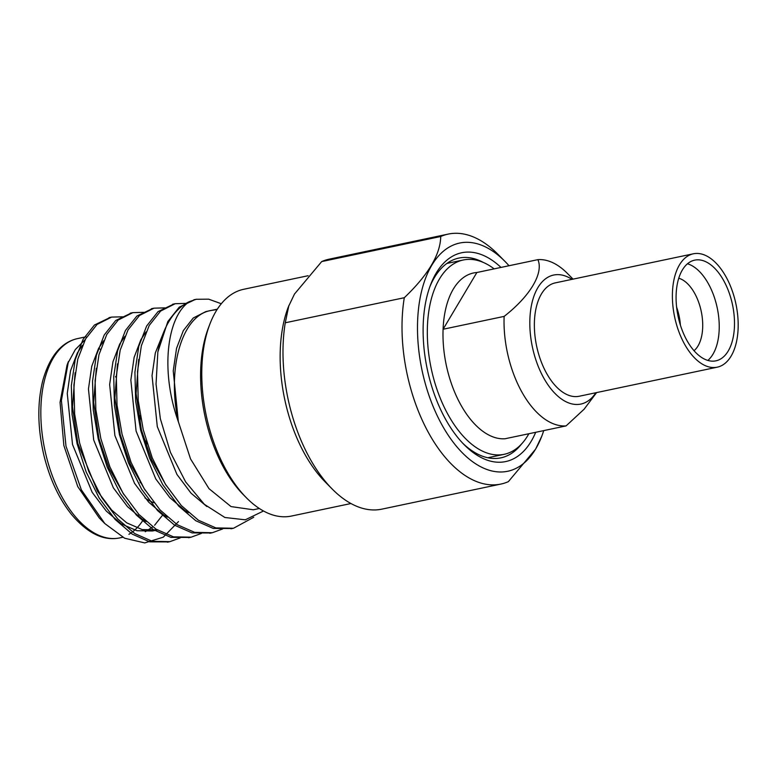 <?xml version="1.0" encoding="UTF-8"?>
<svg xmlns="http://www.w3.org/2000/svg" width="777" height="777" viewBox="0 0 777 777"><rect width="100%" height="100%" fill="white"/><g stroke="black" fill="none" stroke-linecap="round" stroke-linejoin="round"><path stroke-width="1.17" d="M573.057 279.128L567.395 273.407A84.47 45.678 -101.9 0 0 537.917 259.644L476.874 272.504A84.47 45.678 78.1 0 0 443.084 329.254L504.127 316.394A84.47 45.678 -101.9 0 0 566.083 425.903L505.04 438.752A84.47 45.678 78.1 0 1 443.084 329.254L476.874 272.504M571.969 279.361A65.928 35.655 78.1 0 0 537.878 287.636A65.928 35.655 78.1 0 0 536.363 361.344A65.928 35.655 78.1 0 0 578.253 404.438A65.928 35.655 78.1 0 0 595.852 392.744M566.083 425.903L584.09 409.226L596.59 392.589M537.917 259.644C543.754 273.203 530.108 296.134 504.127 316.394M494.143 268.861A99.291 53.691 78.1 0 0 463.238 259.994A99.291 53.691 78.1 0 0 439.461 278.962A99.291 53.691 78.1 0 0 438.364 393.317A99.291 53.691 78.1 0 0 504.166 454.312A99.291 53.691 78.1 0 0 528.865 433.741M509.003 265.734A116.608 63.054 78.1 0 0 504.963 261.393A116.608 63.054 78.1 0 0 423.815 283.284A116.608 63.054 78.1 0 0 448.824 436.111A116.608 63.054 78.1 0 0 535.654 448.989A116.608 63.054 78.1 0 0 541.773 436.208L535.596 449.155L508.362 481.653A127.739 69.075 -101.9 0 1 500.864 484.081A127.739 69.075 -101.9 0 1 426.418 428.787A127.739 69.075 -101.9 0 1 404.293 297.717L285.266 322.785A127.739 69.075 78.1 0 0 332.226 489.044A127.739 69.075 78.1 0 0 381.837 509.149L500.864 484.081M448.222 234.091L329.186 259.159A127.739 69.075 78.1 0 0 321.697 261.577L440.724 236.509A127.739 69.075 -101.9 0 1 448.222 234.091A127.739 69.075 -101.9 0 1 497.834 254.186L504.963 261.393M541.773 436.208A116.608 63.054 78.1 0 0 543.725 430.613M440.724 236.509C440.423 254.429 428.273 274.825 404.293 297.717M332.226 489.044L325.097 481.837A116.608 63.054 -101.9 0 1 288.286 307.032L294.464 294.075L321.697 261.577M285.266 322.785L288.879 305.468M483.216 262.393A102.069 55.196 78.1 0 0 458.848 258.081A102.069 55.196 78.1 0 0 434.411 277.574A102.069 55.196 78.1 0 0 429.817 286.839M462.752 443.23A102.069 55.196 78.1 0 0 500.922 457.838A102.069 55.196 78.1 0 0 521.474 444.065M535.712 432.294A106.702 57.702 -101.9 0 1 531.245 441.19A106.702 57.702 -101.9 0 1 464.248 444.784A106.702 57.702 -101.9 0 1 430.565 284.819A106.702 57.702 -101.9 0 1 500.99 267.424M246.445 497.824L243.473 494.823A111.237 60.15 -101.9 0 1 208.362 328.069L209.868 324.116A115.87 62.655 78.1 0 0 246.445 497.824A115.87 62.655 78.1 0 0 291.453 516.054L350.951 503.525M308.11 275.718L243.696 289.287A115.87 62.655 78.1 0 0 215.938 311.422A115.87 62.655 78.1 0 0 209.868 324.116M717.229 367.181L579.195 396.251A57.935 31.333 -101.9 0 1 540.811 360.654A57.935 31.333 -101.9 0 1 541.443 293.929A57.935 31.333 -101.9 0 1 555.322 282.867L693.346 253.797A57.935 31.333 -101.9 0 1 714.277 261.402A57.935 31.333 -101.9 0 1 738.15 322.426A57.935 31.333 -101.9 0 1 717.229 367.181A57.935 31.333 -101.9 0 1 678.836 331.594A57.935 31.333 -101.9 0 1 679.477 264.87A57.935 31.333 -101.9 0 1 693.346 253.797M253.195 509.77L231.012 506.575L209.013 488.684L190.53 458.906L178.36 421.726C166.705 369.046 181.585 315.093 211.121 310.46L217.356 309.149M211.218 310.45L205.915 311.567L193.25 318.007L183.314 330.643L176.544 348.339L173.242 370.911L178.36 421.726C160.043 370.687 167.006 316.394 189.433 301.612A115.87 62.655 -101.9 0 0 157.848 351.981L156.041 384.129L160.344 418.696L170.445 452.36L185.616 481.876L204.37 504.341L224.883 517.492L245.279 519.813L263.5 511.004M217.094 309.547L211.121 310.46M178.487 521.59L163.277 537.179L144.765 542.909L124.66 538.238L104.837 523.581L81.371 489.86L65.987 446.163L61.393 400.505L68.405 361.558L67.026 365.171L60.052 402.399L63.86 445.571L77.778 486.635L99.194 517.861M163.063 514.549L154.594 525.271M152.748 526.913L145.26 531.721M67.638 363.665L75.35 349.514L85.208 339.636M122.591 316.802L111.587 317.103L97.038 324.456L85.625 338.859L77.787 359.12L73.912 384.984L74.641 413.995L79.642 443.094L88.685 471.289L101.758 497.533L117.715 518.939L134.81 533.605L152.273 541.297L169.93 541.647L180.215 537.888M143.784 312.335L132.789 312.645L118.24 319.998L106.818 334.401L98.98 354.662L95.105 380.516L95.833 409.528L100.845 438.626L109.878 466.822L122.96 493.065L138.918 514.471L156.002 529.137L173.475 536.839L191.142 537.179L201.408 533.43M164.977 307.867L153.963 308.178L139.423 315.54L128.02 329.934L120.173 350.194L116.307 376.058L117.026 405.07L122.038 434.168L131.07 462.364L144.153 488.597L160.111 510.003L177.195 524.669L194.668 532.371L212.335 532.721L222.61 528.962M186.062 303.389L175.184 303.71L160.625 311.062L149.213 325.476L141.365 345.736L137.5 371.591L138.219 400.602L143.23 429.7L152.263 457.896L165.346 484.139L181.303 505.545L198.397 520.211L215.86 527.913L233.518 528.253L253.749 517.249M221.299 303.749L208.683 299.164L196.29 299.271L189.433 301.612M110.305 317.404L94.464 325L83.052 339.403L75.214 359.664L71.338 385.518L72.067 414.539L77.078 443.638L86.111 471.833L99.194 498.067L115.151 519.473L132.236 534.139L149.708 541.851L168.648 541.899M131.498 312.946L115.656 320.542L104.254 334.945L96.406 355.206L92.541 381.06L93.259 410.071L98.271 439.17L107.304 467.365L120.386 493.609L136.344 515.015L153.428 529.681L170.901 537.383L189.841 537.431M152.7 308.479L136.859 316.074L125.447 330.478L117.599 350.738L113.733 376.592L114.452 405.613L119.464 434.712L128.496 462.898L141.579 489.141L157.537 510.547L174.621 525.213L192.094 532.915L211.043 532.973M173.893 304.011L158.052 311.616L146.639 326.01L138.801 346.27L134.926 372.134L135.645 401.146L140.656 430.244L149.689 458.44L162.772 484.683L178.729 506.089L195.823 520.755L213.296 528.457L232.236 528.506M195.085 299.553L179.254 307.148L167.832 321.552L157.848 351.981M115.472 376.631A83.43 45.115 -101.9 0 1 116.22 377.583M140.258 481.857A83.43 45.115 -101.9 0 1 140.103 482.663M82.479 345.27L77.341 352.962L70.542 370.755L67.259 393.453L72.514 444.493L92.162 492.297L106.303 511.091L121.426 523.96L136.878 530.71L152.515 530.992L157.818 529.875L142.181 529.593L126.719 522.843L111.606 509.974L97.465 491.181L77.807 443.376L72.494 406.837L75.107 372.785M103.671 340.802L98.533 348.504L91.744 366.288L88.452 388.995L93.706 440.035L113.355 487.83L127.496 506.633L142.618 519.502L146.163 521.61M124.874 336.344L119.726 344.036L112.937 361.82L109.644 384.528L114.899 435.567L134.557 483.372L148.698 502.165L163.811 515.034L167.366 517.142M146.066 331.876L140.928 339.568L134.13 357.362L130.847 380.07L136.092 431.099L155.75 478.904L169.891 497.698L185.013 510.576L188.558 512.674M163.403 332.906L155.332 352.894L152.039 375.602L157.294 426.641L176.942 474.446L191.084 493.24L206.867 506.526M96.299 368.317L93.687 402.369L99 438.918L109.052 468.385L123.951 494.677M117.492 363.859L114.879 397.902L120.202 434.45L130.245 463.927L145.144 490.209M138.685 359.392L136.082 393.444L141.395 429.982L151.447 459.46L166.336 485.742M147.222 443.91A21.785 11.781 -101.9 0 1 143.755 438.626M139.743 422.698A21.785 11.781 -101.9 0 1 140.287 415.569M153.963 502.787A78.798 42.609 -101.9 0 1 144.92 497.882M146.94 443.016A21.785 11.781 -101.9 0 1 143.017 436.101M140.316 425.398A21.785 11.781 -101.9 0 1 140.472 416.598M687.48 263.772A51.447 27.817 -101.9 0 1 698.008 270.114A51.447 27.817 -101.9 0 1 718.715 317.181A51.447 27.817 -101.9 0 1 707.837 360.421M713.276 266.899A51.447 27.817 -101.9 0 1 734.469 321.095A51.447 27.817 -101.9 0 1 715.889 360.839A51.447 27.817 -101.9 0 1 678.068 316.229A51.447 27.817 -101.9 0 1 694.687 260.149A51.447 27.817 -101.9 0 1 713.276 266.899M676.602 307.109A38.471 20.804 -101.9 0 1 680.409 325.155M678.758 278.234A38.471 20.804 -101.9 0 1 686.839 283.042A38.471 20.804 -101.9 0 1 702.35 318.415A38.471 20.804 -101.9 0 1 694.016 350.709M102.671 343.23A101.865 55.08 78.1 0 0 102.069 342.9M85.917 336.829L77.69 338.558A101.865 55.08 78.1 0 0 44.775 449.592A101.865 55.08 78.1 0 0 119.668 537.917L122.747 537.266M128.914 534.314A101.865 55.08 78.1 0 0 143.599 519.24M138.481 515.112A97.232 52.574 -101.9 0 1 138.189 515.617A97.232 52.574 -101.9 0 1 137.869 516.142M98.63 348.329A97.232 52.574 -101.9 0 1 100.476 349.417M487.83 457.75L504.166 454.312M446.901 263.442L463.238 259.994M259.343 508.508L253.205 509.799M99.174 517.87L104.837 523.581M196.358 299.252L193.794 299.796M175.175 303.72L172.601 304.254M153.972 308.178L151.408 308.722M132.78 312.645L130.206 313.189M111.587 317.103L109.013 317.647M233.518 528.253L230.954 528.797M212.335 532.721L209.761 533.265M191.132 537.179L188.558 537.723M169.94 541.647L167.366 542.191M77.69 338.558C61.364 342.152 49.718 356.206 42.745 380.72C37.199 403.205 37.568 428.02 43.852 455.157C49.738 478.972 58.984 498.776 71.581 514.549C87.616 533.372 103.652 541.161 119.668 537.917"/></g></svg>
